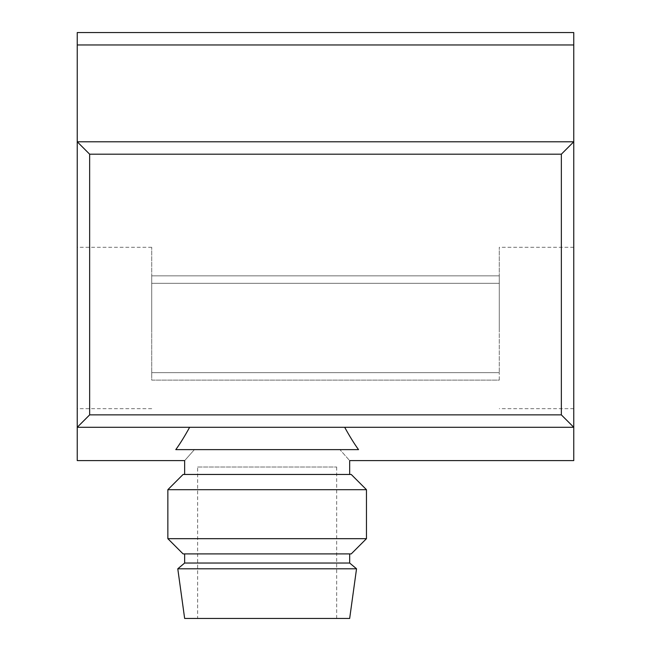 <?xml version="1.0" encoding="UTF-8"?>
<svg xmlns="http://www.w3.org/2000/svg" width="651" height="651" viewBox="0 0 651 651"><rect width="100%" height="100%" fill="white"/><g stroke="black" fill="none" stroke-linecap="round" stroke-linejoin="round"><path stroke-width="0.49" stroke-dasharray="3.25 2.44" d="M573.759 460.599L573.759 427.284L77.241 427.284L77.241 32.55M77.241 460.599L77.241 427.284L573.759 427.284L573.759 32.55M194.397 449.629L175.786 449.629L194.397 449.629C181.621 464.049 181.621 464.049 194.397 449.629L339.92 449.629C352.696 464.049 352.696 464.049 339.92 449.629L194.397 449.629M358.53 449.629L175.786 449.629M573.759 327.982L573.759 247.299L573.759 327.982M77.241 327.982L77.241 247.299L77.241 327.982M561.349 154.197L561.349 414.874L573.759 427.284L77.241 427.284L89.651 414.874L89.651 154.197L77.241 141.788L573.759 141.788L561.349 154.197L89.651 154.197M573.759 141.788L77.241 141.788L573.759 141.788M499.284 327.982L499.284 247.299L499.284 327.982M499.284 380.119L499.284 372.673L499.284 380.119L151.716 380.119L151.716 275.845L151.716 380.119L499.284 380.119M499.284 283.299L499.284 372.673L499.284 275.845L499.284 283.299L151.716 283.299L499.284 283.299M151.716 327.982L151.716 247.299L151.716 327.982M151.716 275.845L499.284 275.845L151.716 275.845M184.648 474.457L349.668 474.457L184.648 474.457M197.644 467.011L336.673 467.011L197.644 467.011L197.644 618.45L336.673 618.45L197.644 618.45M349.668 618.45L184.648 618.45M356.536 568.795L177.78 568.795M349.668 563.034L184.648 563.034M184.648 553.903L349.668 553.903L184.648 553.903M351.231 553.903L183.086 553.903M366.464 538.67L167.852 538.67M366.464 489.69L167.852 489.69M351.231 474.457L183.086 474.457M561.349 414.874L89.651 414.874M573.759 44.96L77.241 44.96M151.716 372.673L499.284 372.673L151.716 372.673M573.759 247.299L499.284 247.299M573.759 408.665L499.284 408.665M151.716 247.299L77.241 247.299M151.716 408.665L77.241 408.665M336.673 618.45L336.673 467.011"/><path stroke-width="0.98" d="M189.636 427.284C184.648 436.341 180.034 443.787 175.786 449.629C180.034 443.787 184.648 436.341 189.636 427.284M349.668 474.457L349.668 460.599L573.759 460.599L573.759 427.284L77.241 427.284L77.241 460.599L184.648 460.599L184.648 474.457M194.397 449.629C181.621 464.049 181.621 464.049 194.397 449.629M344.68 427.284C349.668 436.341 354.282 443.787 358.53 449.629C354.282 443.787 349.668 436.341 344.68 427.284M339.92 449.629C352.696 464.049 352.696 464.049 339.92 449.629M89.651 414.874L561.349 414.874L573.759 427.284L573.759 141.788L77.241 141.788L77.241 427.284L89.651 414.874L89.651 154.197L77.241 141.788L77.241 32.55L573.759 32.55L573.759 141.788L561.349 154.197L89.651 154.197M573.759 32.55L77.241 32.55M175.786 449.629L358.53 449.629M184.648 618.45L349.668 618.45L356.536 568.795L177.78 568.795L184.648 618.45M177.78 568.795L184.648 563.034L349.668 563.034L356.536 568.795M184.648 563.034L184.648 553.903M167.852 538.67L183.086 553.903L351.231 553.903L366.464 538.67L366.464 489.69L167.852 489.69L167.852 538.67L366.464 538.67M167.852 489.69L183.086 474.457L351.231 474.457L366.464 489.69M561.349 414.874L561.349 154.197M573.759 44.96L77.241 44.96M349.668 563.034L349.668 553.903"/></g></svg>
